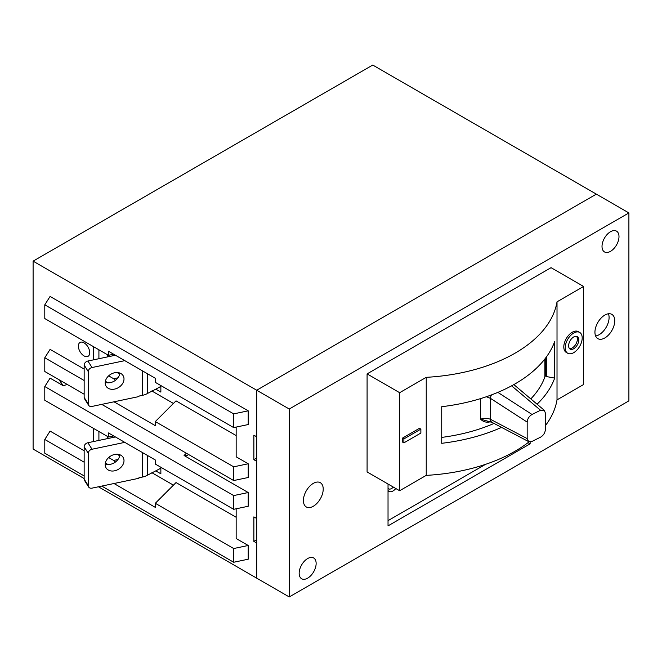 <?xml version="1.0" encoding="UTF-8"?>
<svg xmlns="http://www.w3.org/2000/svg" width="662" height="662" viewBox="0 0 662 662"><rect width="100%" height="100%" fill="white"/><g stroke="black" fill="none" stroke-linecap="round" stroke-linejoin="round"><path stroke-width="0.99" d="M84.049 355.916A8.002 4.626 60 0 1 78.621 348.129A8.002 4.626 60 0 1 80.938 342.13A8.002 4.626 60 0 1 84.049 342.85A8.002 4.626 60 0 1 89.031 349.155A8.002 4.626 60 0 1 88.774 355.709A8.002 4.626 60 0 1 84.049 355.916M67.218 384.44L63.271 385.756L50.08 378.143L44.793 386.534L44.793 400.262L108.477 437.019L113.665 435.935M63.271 385.756L59.034 379.715M107.989 382.818L105.366 381.304M84.157 369.057L50.08 349.387L44.793 357.77L84.157 380.501M115.42 380.336L113.632 378.722L117.96 377.812M108.651 375.851L113.632 378.722M93.334 359.88L93.4 346.607M113.665 354.228L108.477 355.312L108.477 351.232L155.313 378.275L155.313 382.355L233.686 427.602L248.209 424.549L248.209 410.829L50.08 296.435L44.793 304.826L44.793 318.554L108.477 355.312M113.996 401.809L155.313 425.666L155.313 421.578L233.686 466.826L248.209 463.772L236.16 456.813L236.16 427.089M248.209 463.772L248.209 477.501L233.686 480.554L233.686 466.826M188.314 454.355L187.669 455.506L184.077 455.506L186.353 453.23M44.793 386.534L233.686 495.581L248.209 492.536L184.077 455.506M248.209 492.536L248.209 506.256L233.686 509.31L233.686 495.581M113.996 483.517L155.313 507.373L155.313 503.286L233.686 548.533L248.209 545.48L236.16 538.52L236.16 508.788M248.209 545.48L248.209 559.208L233.686 562.261L233.686 548.533M107.989 464.525L105.366 463.011M84.157 450.764L50.08 431.094L44.793 439.477L84.157 462.2M115.42 462.043L113.632 460.429L117.96 459.519M108.651 457.55L113.632 460.429M93.334 441.587L93.4 428.314M628.9 212.932L289.253 409.025L289.253 596.95L628.9 400.858L628.9 212.932L596.354 194.14L256.699 390.232L596.354 194.14L372.747 65.05L33.1 261.142L256.699 390.232L256.699 436.812L253.869 435.174L253.869 459.685L256.699 461.323L256.699 518.512L253.869 516.881L253.869 541.392L256.699 543.03L256.699 578.158L98.431 486.785M33.1 261.142L33.1 449.068L84.157 478.543M155.313 421.578L176.034 400.858L236.16 435.571M155.942 470.963L160.858 473.802L160.858 467.264M44.793 357.77L44.793 371.498L84.157 394.221M101.758 404.383L233.686 480.554M108.477 437.019L108.477 432.94L155.313 459.982L155.313 464.062L233.686 509.31M44.793 439.477L44.793 453.205L84.157 475.928M101.758 486.09L233.686 562.261M253.869 541.392L256.699 539.762M253.869 459.685L256.699 458.054M44.793 304.826L233.686 413.874L233.686 427.602M233.686 413.874L248.209 410.829M155.942 389.256L160.858 392.094L160.858 385.557M173.444 403.448L151.838 390.969M173.444 485.155L151.838 472.676M236.16 517.279L176.034 482.565L155.313 503.286M119.714 455.77L117.058 454.231M119.714 374.063L117.058 372.524M491.022 421.628C486.769 422.844 483.31 422.025 480.645 419.17C484.203 418.045 487.48 418.094 490.476 419.319L527.175 438.592L528.681 441.628L532.025 441.405L540.54 437.185C543.469 435.397 545.083 432.857 545.389 429.555L545.389 413.055L544.321 410.316L540.54 410.25L511.61 385.822M497.865 392.376L532.025 414.47C529.103 416.249 527.482 418.789 527.175 422.091L490.476 398.358L486.38 396.737M527.175 422.091L527.175 438.592M532.025 414.47L540.54 410.25M528.681 441.628L492.056 422.397A6.405 3.914 -62.3 0 1 490.476 419.319L490.476 398.358A6.405 3.525 -57.1 0 1 491.461 394.916M480.645 398.598L480.645 419.17L492.056 422.397M569.469 348.56A7.208 4.162 120 0 0 572.291 347.914A7.208 4.162 120 0 0 576.784 342.213A7.208 4.162 120 0 0 576.536 336.321M573.706 348.733A7.208 4.162 120 0 0 578.414 342.378A7.208 4.162 120 0 0 577.314 336.61A7.208 4.162 120 0 0 573.706 336.966A7.208 4.162 120 0 0 568.997 343.313A7.208 4.162 120 0 0 570.106 349.089A7.208 4.162 120 0 0 573.706 348.733M573.706 333.044A12.007 6.934 120 0 0 565.861 343.628A12.007 6.934 120 0 0 567.706 353.243A12.007 6.934 120 0 0 573.706 352.656A12.007 6.934 120 0 0 581.55 342.072A12.007 6.934 120 0 0 579.713 332.448A12.007 6.934 120 0 0 573.706 333.044M579.713 332.448L578.298 331.629A12.007 6.934 120 0 0 572.291 332.225A12.007 6.934 120 0 0 564.446 342.808A12.007 6.934 120 0 0 566.291 352.432L567.706 353.243M395.785 488.515A8.002 4.626 -60 0 1 392.988 490.981A8.002 4.626 -60 0 1 388.031 490.468M388.031 488.382A6.008 3.467 120 0 0 388.569 488.829A6.008 3.467 120 0 0 391.573 488.531A6.008 3.467 120 0 0 393.319 487.083M610.505 251.337A12.007 6.934 120 0 0 618.349 240.753A12.007 6.934 120 0 0 616.504 231.129A12.007 6.934 120 0 0 610.505 231.725A12.007 6.934 120 0 0 602.66 242.309A12.007 6.934 120 0 0 604.497 251.932A12.007 6.934 120 0 0 610.505 251.337M307.648 578.158A12.007 6.934 120 0 0 315.493 567.582A12.007 6.934 120 0 0 313.656 557.958A12.007 6.934 120 0 0 307.648 558.554A12.007 6.934 120 0 0 299.803 569.138A12.007 6.934 120 0 0 301.649 578.754A12.007 6.934 120 0 0 307.648 578.158M313.308 483.384A14.01 8.085 -60 0 1 320.317 482.689A14.01 8.085 -60 0 1 322.46 493.91A14.01 8.085 -60 0 1 313.308 506.256A14.01 8.085 -60 0 1 306.307 506.951A14.01 8.085 -60 0 1 304.156 495.73A14.01 8.085 -60 0 1 313.308 483.384M367.087 373.898L399.641 392.69L426.237 377.332A145.301 83.892 0 0 0 515.119 353.144A145.301 83.892 0 0 0 557.015 301.831L557.015 399.873L583.611 384.514L583.611 286.472L551.065 267.68L367.087 373.898L367.087 471.94L399.641 490.732L426.237 475.374A145.301 83.892 0 0 0 515.119 451.186A145.301 83.892 0 0 0 529.128 441.811M501.548 427.379A145.301 83.892 0 0 1 441.728 443.308L441.728 406.7A145.301 83.892 0 0 0 515.119 383.861A145.301 83.892 0 0 0 554.682 341.493L554.682 378.101L546.688 376.595L545.273 375.784L545.273 358.456M537.081 404.201A145.301 83.892 0 0 0 554.682 378.101M545.389 425.633A145.301 83.892 0 0 0 557.015 399.873M595.601 335.973A14.01 8.085 120 0 0 599.184 334.674A14.01 8.085 120 0 0 608.419 313.771M604.845 315.071A14.01 8.085 -60 0 1 611.845 314.376A14.01 8.085 -60 0 1 613.997 325.596A14.01 8.085 -60 0 1 604.845 337.943A14.01 8.085 -60 0 1 597.836 338.638A14.01 8.085 -60 0 1 595.692 327.417A14.01 8.085 -60 0 1 604.845 315.071M557.015 301.831L583.611 286.472M426.237 377.332L426.237 475.374M399.641 392.69L399.641 490.732M402.471 438.12L402.471 442.034L403.886 442.853L420.867 433.047L420.867 429.125L419.451 428.314L402.471 438.12L403.886 438.931L403.886 442.853M289.253 409.025L256.699 390.232L256.699 578.158L289.253 596.95M545.273 375.784A135.296 78.108 180 0 1 530.808 398.913M494.026 423.432A135.296 78.108 180 0 1 441.728 437.4M545.273 368.908A135.296 78.108 0 0 0 544.867 367.724M388.031 484.038L388.031 525.868L530.121 443.838L530.121 441.935M546.688 376.595L546.688 356.545M528.044 442.638L530.121 443.838M388.031 520.638L485.527 464.352M420.867 429.125L403.886 438.931M105.192 464.616A10.004 7.679 147.8 0 0 106.135 467.976A10.004 7.679 147.8 0 0 116.694 470.161A10.004 7.679 147.8 0 0 124.001 460.661A10.004 7.679 147.8 0 0 123.066 457.301A10.004 7.679 147.8 0 0 112.499 455.117A10.004 7.679 147.8 0 0 105.192 464.616M105.217 463.996A10.004 7.679 147.8 0 0 119.863 454.761M160.858 467.893A12.007 6.934 -60 0 1 159.037 469.176L147.502 475.175A14.01 8.085 0 0 1 142.388 477.062L138.921 477.79L138.921 478.278L92.026 488.134A4.005 3.07 147.8 0 1 88.642 487L84.537 480.488A4.005 3.07 -32.2 0 1 84.157 479.139L88.269 485.651A4.005 3.07 147.8 0 0 88.642 487M152.285 472.42L152.856 472.742M87.922 442.729L92.026 449.241A4.005 3.07 147.8 0 0 88.269 453.296L84.157 446.784A4.005 3.07 -32.2 0 1 87.922 442.729L115.42 436.945M92.026 449.241L124.787 442.357M84.157 446.784L84.157 479.139M88.269 453.296L88.269 485.651M105.192 382.909A10.004 7.679 147.8 0 0 106.135 386.269A10.004 7.679 147.8 0 0 116.694 388.453A10.004 7.679 147.8 0 0 124.001 378.954A10.004 7.679 147.8 0 0 123.066 375.594A10.004 7.679 147.8 0 0 112.499 373.409A10.004 7.679 147.8 0 0 105.192 382.909M105.217 382.288A10.004 7.679 147.8 0 0 119.863 373.054M160.858 386.186A12.007 6.934 -60 0 1 159.037 387.469L147.502 393.468A14.01 8.085 0 0 1 142.388 395.355L138.921 396.083L138.921 396.571L92.026 406.427A4.005 3.07 147.8 0 1 88.642 405.293L84.537 398.781A4.005 3.07 -32.2 0 1 84.157 397.432L88.269 403.952A4.005 3.07 147.8 0 0 88.642 405.293M152.285 390.712L152.856 391.035M87.922 361.022L92.026 367.534A4.005 3.07 147.8 0 0 88.269 371.589L84.157 365.076A4.005 3.07 -32.2 0 1 87.922 361.022L115.42 355.237M92.026 367.534L124.787 360.649M84.157 365.076L84.157 397.432M88.269 371.589L88.269 403.952M107.31 438.649L107.31 436.349M98.911 440.412L98.911 431.5M94.368 428.877L93.334 429.1M98.911 358.705L98.911 349.793M94.368 347.169L93.334 347.393M107.31 356.942L107.31 354.642M514.349 384.308L514.349 385.011M147.502 455.473L147.502 475.175M142.388 452.518L142.388 477.062M147.502 373.765L147.502 393.468M142.388 370.811L142.388 395.355M544.867 358.986L544.867 376.968M513.844 384.589L544.321 410.316"/></g></svg>
